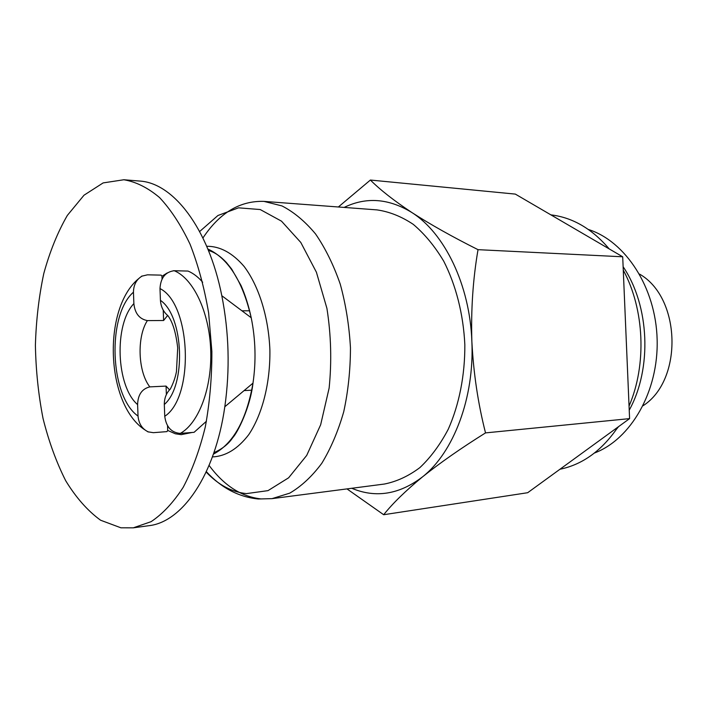 <?xml version="1.0" encoding="UTF-8"?>
<svg xmlns="http://www.w3.org/2000/svg" width="708" height="708" viewBox="0 0 708 708"><rect width="100%" height="100%" fill="white"/><g stroke="black" fill="none" stroke-linecap="round" stroke-linejoin="round"><path stroke-width="1.06" d="M167.531 425.623L167.708 430.437L175.336 433.774L181.213 434.65L192.098 432.473M166.371 394.551L166.061 386.09L169.504 389.843M185.275 270.996L173.371 270.721M167.274 272.916L161.964 276.262L162.07 279.111M163.221 310.122L163.61 320.503L147.37 320.6C139.387 319.06 134.892 313.396 133.874 303.608C113.838 324.441 116.103 386.347 137.609 404.604C137.901 394.719 141.981 388.807 149.831 386.878L166.061 386.09M167.628 315.449L163.61 320.503M202.683 282.244C198.081 276.943 193.196 273.217 188.027 271.067L174.203 270.713C165.345 271.925 160.61 277.881 159.99 288.572L160.433 300.351C160.92 306.847 163.433 311.971 167.973 315.715M170.451 388.922C166.345 392.94 164.3 398.126 164.309 404.48L164.752 416.286C166.168 426.942 171.345 432.65 180.292 433.411C198.762 423.234 212.179 387.789 210.701 349.876C209.311 311.954 193.302 278.483 174.203 270.713M137.609 404.604L138.033 416.065C138.759 423.711 142.175 428.986 148.273 431.88L153.353 432.676L166.973 431.615L167.708 430.437M161.964 276.262L161.141 275.129L147.494 274.819L142.06 276.111C136.476 279.412 133.6 284.775 133.449 292.183L133.874 303.608M180.292 433.411L194.089 432.314L206.453 421.225M120.918 527.805L133.29 527.832L151.052 521.69C162.654 513.99 173.371 502.521 183.213 487.281C192.293 470.032 199.647 449.943 205.276 427.012C209.718 402.879 211.913 377.718 211.878 351.54L208.63 312.927C204.373 287.899 198.178 264.996 190.063 244.225C181.036 225.179 170.867 209.63 159.566 197.567C147.892 187.744 135.989 181.797 123.865 179.752L103.138 182.912L84.013 195.204L67.349 215.4C57.64 232.242 49.781 251.641 43.772 273.607C38.905 296.555 36.117 320.467 35.4 345.336C35.878 370.311 38.418 394.666 43.029 418.419C48.764 441.385 56.33 462.165 65.72 480.759C76.048 497.662 87.668 510.813 100.58 520.221L120.918 527.805M351.761 488.281C375.718 498.308 399.294 494.52 422.472 476.909C453.501 452.58 474.51 397.825 471.864 341.433C469.9 284.997 444.58 233.118 411.844 212.515C388.789 198.408 366.231 196.709 344.159 207.417M346.973 488.901L383.683 514.725C392.63 503.45 405.56 490.848 422.472 476.909C440.031 462.864 461.05 448.191 485.52 432.898C478.042 403.542 473.484 373.054 471.864 341.433C470.9 309.812 472.953 279.226 478.024 249.667C452.465 236.861 430.402 224.471 411.844 212.515C393.975 200.656 380.152 189.833 370.39 180.044L338.353 206.984M370.39 180.044L515.327 194.098L622.704 256.792L629.589 418.623L527.681 492.715L383.683 514.725M133.29 527.832L148.795 525.708C182.204 522.177 215.046 475.325 224.817 406.737C230.073 369.558 229.065 332.556 221.808 295.714C208.338 227.764 173.009 182.752 139.458 181.036L123.865 179.752M263.951 201.391L281.97 205.922C293.891 212.037 305.086 221.392 315.564 233.967C325.37 248.26 333.601 265.004 340.265 284.2C345.805 304.44 349.203 325.627 350.46 347.787C350.407 369.974 348.159 391.32 343.716 411.826C338.105 431.349 330.795 448.518 321.777 463.324C311.989 476.449 301.316 486.387 289.749 493.149L272.005 498.644L384.382 484.042C396.701 481.59 408.534 476.112 419.879 467.607C430.694 457.412 440.164 444.615 448.27 429.216C459.2 404.587 465.023 375.169 464.837 344.681C463.377 314.237 455.961 285.174 443.721 261.172C434.792 246.234 424.65 233.967 413.286 224.374C401.498 216.498 389.391 211.665 376.957 209.887L263.951 201.391C239.95 200.629 219.613 212.825 202.931 237.985M559.957 469.254C582.675 464.554 601.995 450.509 617.916 427.119M629.058 406.065C646.908 364.77 644.51 309.237 623.27 270.129M609.199 248.906C592.1 228.826 572.675 217.48 550.904 214.869M643.094 405.719C683.273 380.019 681.043 297.581 639.528 274.084M485.52 432.898L629.589 418.623M478.024 249.667L622.704 256.792M594.419 453.04C630.819 439.332 658.644 391.506 657.139 339.477C655.82 287.439 625.447 241.189 588.366 229.472M147.37 320.6C136.671 337.052 137.954 371.815 149.831 386.878M164.309 404.48C186.478 385.736 183.859 316.113 160.433 300.351M133.449 292.183C106.775 315.308 109.731 396.33 138.033 416.065M164.752 416.286C194.629 397.02 191.107 303.847 159.99 288.572M213.418 454.129C233.259 443.721 246.455 420.056 252.986 383.143C256.19 361.248 255.597 339.442 251.216 317.75C242.694 281.244 228.241 258.332 207.86 249.012M212.418 456.925C225.693 456.324 237.799 448.907 248.729 434.677C262.349 414.375 270.368 382.94 269.89 349.964C268.58 317.007 258.871 286.059 244.171 266.527C232.489 252.906 220.002 246.154 206.709 246.278M206.161 472.032C218.347 484.883 231.781 492.078 246.446 493.609L268.005 490.635L288.634 477.794L306.706 455.421L320.653 424.773L329.14 388.037C331.813 361.399 331.079 334.857 326.928 308.414L316.414 272.235L300.794 242.455L281.51 221.17L260.208 209.541L238.525 207.825L217.931 215.506L199.647 231.525M209.09 465.404C223.87 485.369 241.03 496.52 260.579 498.857M616.695 428.942L618.526 426.676M629.235 410.153C652.272 368.505 649.555 305.644 623.129 266.73M249.659 310.794L241.932 310.794M251.8 390.179L244.092 390.595M167.946 315.75C172.69 321.928 175.938 332.636 177.708 347.876L176.451 371.673C175.354 377.417 173.345 383.161 170.416 388.896M148.229 431.977L147.37 431.482M144.68 429.747C105.793 404.215 102.209 308.785 138.573 278.704M141.042 276.695L141.989 275.996M208.453 250.473C214.418 252.11 220.4 256.128 226.418 262.535L231.666 269.067L241.003 285.474C245.251 295.068 248.65 305.829 251.216 317.75L221.808 295.714M213.931 452.642C222.232 449.005 228.498 444.031 232.711 437.721C237.384 432.907 250.243 407.613 252.986 383.143L224.817 406.737M272.005 498.644L258.278 498.99C238.623 497.007 221.312 487.892 206.347 471.634"/></g></svg>

